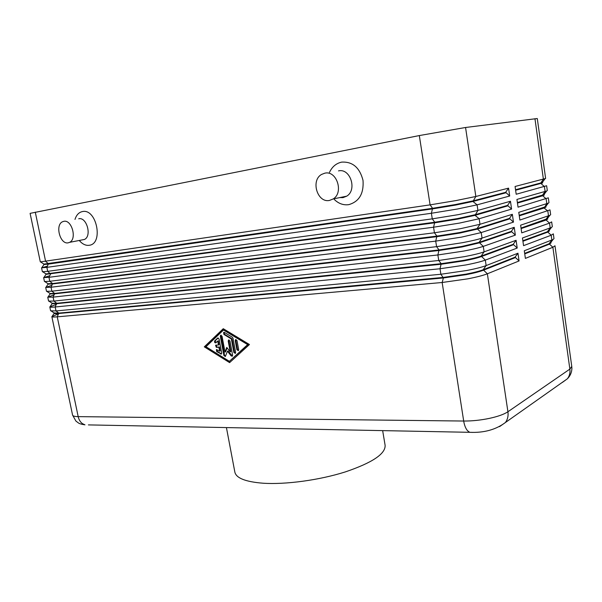 <?xml version="1.0" encoding="UTF-8"?>
<svg xmlns="http://www.w3.org/2000/svg" width="602" height="602" viewBox="0 0 602 602"><rect width="100%" height="100%" fill="white"/><g stroke="black" fill="none" stroke-linecap="round" stroke-linejoin="round"><path stroke-width="0.9" d="M47.49 266.137L41.561 267.815L46.866 267.363L431.393 213.266L457.369 209.022L477.093 204.846L509.698 196.011L508.562 188.14L475.843 196.485L456.083 200.556L430.091 204.868L40.319 261.915L30.1 213.364L419.316 135.563L430.091 204.868L432.582 208.307L455.458 204.537L472.871 200.91L505.672 192.324L509.698 196.011M505.748 192.843L472.954 201.467L455.541 205.101L432.672 208.864L48.514 264.097L43.811 264.534L43.728 264.135L432.582 208.307L431.393 213.266L432.266 218.857L47.701 271.344L42.388 271.743L41.561 267.815M49.748 275.724L43.63 277.627L48.958 277.311L433.56 227.217L459.507 223.086L479.162 218.737L511.587 209.09L510.458 201.249L477.92 210.414L477.093 204.846L472.954 201.467L475.843 196.485L465.564 127.489L419.316 135.563M507.636 205.907L475.023 215.335L457.678 219.12L434.832 222.793L45.872 274.346L45.79 273.955L434.749 222.236L457.588 218.564L474.94 214.779L507.561 205.387L511.587 209.09M52.005 285.28L45.692 287.41L51.035 287.229L435.72 241.116L461.629 237.098L481.224 232.575L513.468 222.123L512.347 214.312L479.99 224.283L479.162 218.737L475.023 215.335L477.92 210.414L458.227 214.658L432.266 218.857L434.749 222.236L433.56 227.217L434.426 232.786L49.785 281.284L44.458 281.54L43.63 277.627M509.525 218.925L477.093 229.151L459.8 233.094L436.984 236.661L52.675 283.941L47.934 284.129L47.851 283.738L52.592 283.542L436.901 236.104L459.717 232.538L477.01 228.602L509.45 218.406L513.468 222.123M54.255 294.807L47.746 297.17L53.111 297.125L437.872 254.962L463.751 251.057C472.615 249.356 479.124 247.791 483.278 246.368L515.35 235.111L514.221 227.323L482.044 238.099L481.224 232.575L477.01 228.602L479.99 224.283L460.357 228.7L434.426 232.786L436.901 236.104L435.72 241.116L436.585 246.662L51.87 291.195L46.512 291.315L45.692 287.41M511.399 231.89L479.147 242.922L461.915 247.008L439.129 250.477L54.744 293.821L49.981 293.889L49.898 293.498L54.662 293.422L439.046 249.928L461.832 246.451L479.064 242.373L511.324 231.371L515.35 235.111M56.498 304.303L49.793 306.9C49.928 307.298 51.719 307.329 55.181 306.99L440.017 268.755L465.858 264.955C474.707 263.247 481.194 261.622 485.325 260.102L517.216 248.054L516.095 240.296L484.098 251.862L483.278 246.368L479.064 242.373L482.044 238.099C477.875 239.468 471.358 240.996 462.479 242.689L436.585 246.662L439.046 249.928L437.872 254.962L438.738 260.485L53.939 301.075L48.566 301.068L47.746 297.17M513.273 244.811L481.201 256.633C477.529 257.957 471.802 259.364 464.022 260.869L441.266 264.24L56.806 303.671L52.028 303.626L51.945 303.235L56.723 303.273L441.183 263.691L463.939 260.312C471.72 258.815 477.446 257.4 481.118 256.083L513.197 244.299L517.216 248.054M58.733 313.762L51.84 316.607C51.983 317.058 53.781 317.134 57.243 316.833L442.154 282.496L467.965 278.809C476.784 277.078 483.255 275.407 487.364 273.782L519.074 260.944L517.961 253.216L486.138 265.58L485.325 260.102L481.118 256.083L484.098 251.862C479.952 253.329 473.45 254.917 464.593 256.618L438.738 260.485L441.183 263.691L440.017 268.755L440.875 274.256L56.009 310.933L50.613 310.782L49.793 306.9M515.139 257.686L483.24 270.29C479.591 271.705 473.887 273.165 466.121 274.678L443.396 277.958L58.861 313.491C55.79 313.77 54.195 313.717 54.067 313.333L53.984 312.942L58.785 313.1L443.305 277.409L466.031 274.128C473.804 272.616 479.508 271.156 483.158 269.749L515.064 257.174L519.074 260.944M499.54 426.63L505.402 422.521C507.636 419.504 508.479 415.914 507.922 411.753L487.364 273.782L483.158 269.749L486.138 265.58C482.021 267.145 475.542 268.785 466.7 270.501L440.875 274.256L443.396 277.958L442.154 282.496L463.69 421.039L78.185 416.629C74.693 416.569 72.827 416.05 72.571 415.079L51.84 316.607M515.613 190.255L542.658 182.933L542.59 182.451L515.545 189.735M465.564 127.489L537.285 118.534L545.623 178.47L515.071 186.477L516.192 194.25L546.631 185.747L547.308 190.586L546.654 191L516.93 199.428L518.044 207.171L548.317 197.832L548.986 202.656L548.264 203.175L518.781 212.325L519.887 220.046L549.987 209.88L550.657 214.688L549.859 215.328L520.625 225.178L521.731 232.869L549.513 223.124L551.658 221.89L552.327 226.683L551.455 227.443L522.461 237.993L523.559 245.654L551.199 235.216L553.328 233.862L553.99 238.64L553.035 239.528L524.297 250.756L525.388 258.393L552.877 247.264L554.984 245.789L571.765 366.43L569.868 369.109L507.922 411.753C504.04 414.342 497.786 416.561 489.155 418.428C480.404 420.219 471.915 421.091 463.69 421.039C464.405 425.366 465.707 428.609 467.588 430.769L469.658 432.311L88.396 424.899M517.457 203.07L542.379 195.861L544.343 195.018L544.276 194.536L517.381 202.558M519.285 215.84L544.08 208.021L546.029 207.065L545.961 206.584L519.21 215.328M521.114 228.572L545.773 220.136L547.707 219.075L547.639 218.594L521.039 228.06M522.935 241.251L547.466 232.214L549.378 231.04L549.31 230.558L547.399 231.732L522.86 240.747M524.741 253.893L549.144 244.246L551.041 242.967L550.973 242.493L549.077 243.765L524.673 253.389M78.711 218.774C86.703 216.705 92.083 236.142 84.453 239.461L81.804 239.972M74.987 219.414C76.394 214.997 78.832 212.393 82.301 211.595C96.613 207.991 103.83 243.945 89.149 245.285C86.131 245.684 83.226 244.51 80.442 241.771L79.411 240.642M68.184 242.824C60.147 244.69 54.835 225.02 62.518 221.754L63.759 221.34C71.751 219.256 77.237 239.002 69.614 242.343L68.184 242.824M339.739 197.599L342.982 197.637L346.722 196.162C357.407 189.923 350.281 167.958 338.505 170.885M329.475 172.39C332.123 166.754 336.172 163.33 341.612 162.134C352.539 161.456 359.672 167.537 363.014 180.367C363.939 193.566 359.168 201.67 348.701 204.665C343.358 205.357 338.542 203.619 334.268 199.443M324.824 173.165L321.528 174.452C310.527 180.532 317.404 203.085 329.437 200.443L333.207 198.946C343.975 192.61 336.699 170.208 324.824 173.165M226.427 427.578L234.855 472.118C236.187 478.123 245.563 481.818 262.976 483.21C285.604 484.73 319.414 480.14 345.36 471.9C372.292 462.727 385.543 453.878 385.122 445.352L382.654 430.618M223.259 328.7L249.461 344.525L229.603 362.622L204.296 346.842L223.259 328.7M517.961 253.216L515.064 257.174M516.095 240.296L513.197 244.299M514.221 227.323L511.324 231.371M512.347 214.312L509.45 218.406M510.458 201.249L507.561 205.387M508.562 188.14L505.672 192.324M219.075 339.001L221.709 353.013L221.408 354.044L216.697 351.613L216.389 349.627L219.625 351.147L218.887 347.226L216.329 347.354L215.569 345.232L218.466 344.976L217.728 341.048L215.832 342.839C214.636 342.869 214.252 342.222 214.673 340.89L217.676 338.046L219.075 339.001M218.165 337.933L215.275 340.679L215.945 342.741M217.728 341.048L218.33 340.837L219.068 344.765L218.466 344.976M216.073 345.104L216.923 347.136L219.489 347.008L220.227 350.928L219.625 351.147M218.887 347.226L219.489 347.008M216.878 349.514L217.299 351.395L221.521 353.946M235.232 340.694L235.548 339.626L237 340.597L238.678 349.642L238.369 350.688L236.91 349.724L235.232 340.694L235.826 340.476L237.504 349.506L238.467 350.597M236.044 339.505L235.826 340.476M248.25 344.397L224.11 329.806L223.508 330.016L205.974 346.752L229.362 361.328L248.25 344.397L247.655 344.615L223.508 330.016M229.362 361.328L247.655 344.615M223.5 328.85L204.898 346.624L229.994 362.269M204.296 346.842L204.898 346.624M232.364 337.24L232.989 338.204L235.623 352.381L235.322 353.427L233.862 352.463L231.356 338.964L223.891 334.434L223.598 332.409L224.395 332.409L232.364 337.24M224.094 332.296L224.493 334.223L231.951 338.753L234.464 352.238L235.42 353.329M231.356 338.964L231.951 338.753M228.211 341.078L228.527 340.017L229.956 340.98L232.598 355.157L232.304 356.188L231.153 355.902L227.466 351.184L225.344 356.489L223.914 355.526L220.309 336.3L220.625 335.239L222.033 336.194L225.005 352.065L226.758 347.407L230.22 351.824L228.211 341.078L228.813 340.867L230.814 351.606L230.22 351.824M229.023 339.904L228.813 340.867M227.105 347.851L225.607 351.839L225.005 352.065M221.122 335.126L224.516 355.308L225.457 356.384M227.466 351.184L228.06 350.958L232.402 356.091M72.571 415.079L75.905 421.061L78.268 422.837C79.238 423.642 81.466 424.305 84.965 424.831L82.527 423.695C80.337 422.115 78.885 419.76 78.185 416.629L57.243 316.833L58.785 313.1L56.009 310.933L55.181 306.99L56.723 303.273L53.939 301.075L53.111 297.125L54.662 293.422L51.87 291.195L51.035 287.229L52.592 283.542L49.785 281.284L48.958 277.311L50.598 274.03L47.701 271.344L46.866 267.363L48.431 263.699L45.617 261.381L35.285 212.16M534.952 118.692L543.395 179.253L540.604 183.181L544.419 186.605L545.103 191.489L542.312 195.379L546.127 198.818L546.804 203.687L544.08 208.021L547.82 210.986L548.497 215.847L545.705 219.655L549.513 223.124L550.19 227.962L547.399 231.732L551.199 235.216L551.876 240.04L549.077 243.765L552.877 247.264L569.868 369.109C570.327 372.796 569.507 376.009 567.408 378.756L562.381 382.42M472.465 432.379L469.658 432.311C483.88 432.981 495.792 429.715 505.402 422.521L567.408 378.756C570.244 375.919 571.742 372.487 571.9 368.454L571.765 366.43M217.608 338.098L218.105 337.925M214.673 340.89L215.275 340.679M216.329 347.354L216.923 347.136M216.697 351.613L217.299 351.395M220.603 354.044L221.205 353.818M236.91 349.724L237.504 349.506M223.891 334.434L224.493 334.223M233.862 352.463L234.464 352.238M220.309 336.3L220.911 336.089M223.914 355.526L224.516 355.308M231.153 355.902L231.747 355.677M43.946 264.579L41.892 267.597M44.066 264.195L40.688 261.968M45.993 274.414L43.991 277.349M46.173 274.045L42.81 271.833M48.032 284.212L46.091 287.071M48.28 283.873L44.932 281.676M50.064 293.979L48.175 296.763M50.387 293.678L47.046 291.503M52.096 303.717L50.259 306.418M52.487 303.461L49.161 301.301M54.12 313.424L52.344 316.042M54.586 313.221L51.275 311.076M79.607 240.604L80.442 241.771M346.722 196.162L333.207 198.946M69.614 242.343L84.453 239.461M550.115 243.306L553.035 239.528M548.52 231.258L551.455 227.443M546.917 219.181L549.859 215.328M545.307 207.073L548.264 203.175M543.689 194.928L546.654 191M542.056 182.752L545.028 178.786"/></g></svg>
